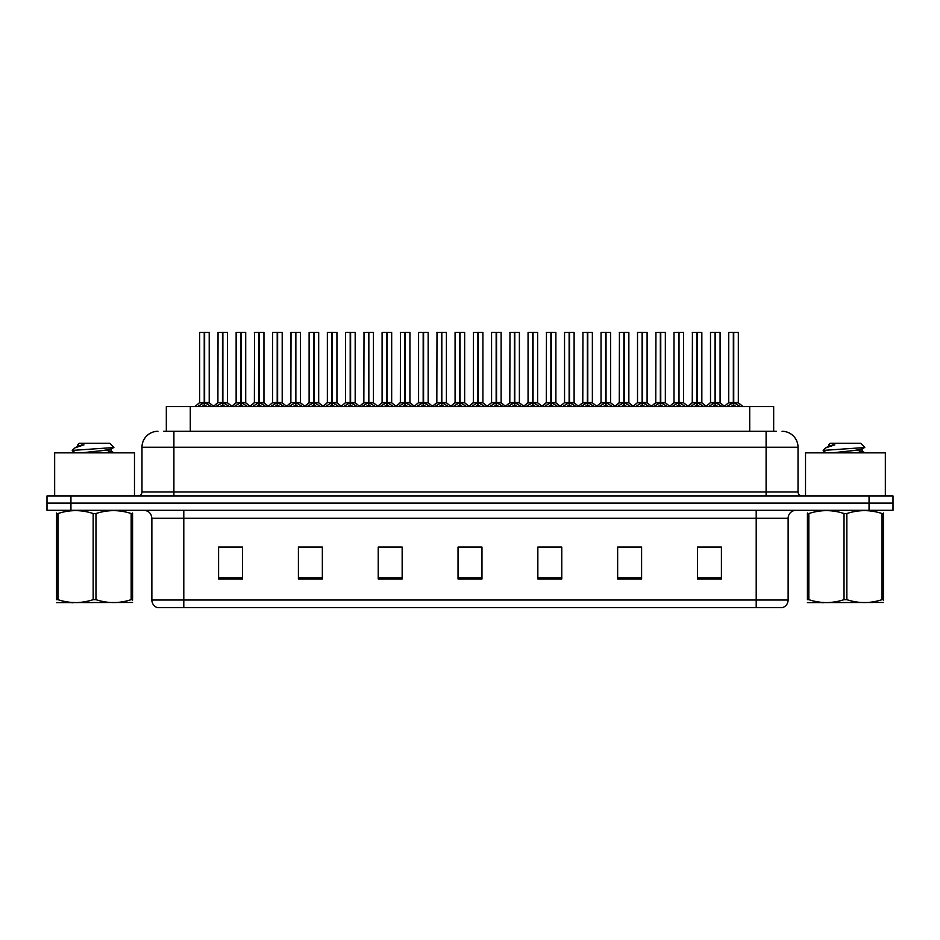 <?xml version="1.0" encoding="UTF-8"?>
<svg xmlns="http://www.w3.org/2000/svg" width="940" height="940" viewBox="0 0 940 940"><rect width="100%" height="100%" fill="white"/><g stroke="black" fill="none" stroke-linecap="round" stroke-linejoin="round"><path stroke-width="1.41" d="M166.333 431.296L166.333 406.55L773.667 406.55L773.667 431.296M788.131 600.014C787.908 603.832 785.993 606.394 782.386 607.675L756.207 607.675L756.207 600.014L788.131 600.014L788.131 518.281A7.978 7.978 0 0 1 796.11 510.303M756.207 607.675L157.614 607.675A7.978 7.978 0 0 1 151.869 600.014L151.869 518.281C151.399 513.44 148.743 510.772 143.891 510.303M70.947 495.944L893 495.944L893 503.123L47 503.123L47 510.303L70.947 510.303L70.947 503.123L47 503.123L47 495.944L70.947 495.944L70.947 503.123L893 503.123L893 510.303L70.947 510.303M721.403 579.016L721.403 547.092L697.457 547.092L697.457 579.016L721.403 579.016M641.597 579.016L641.597 547.092L617.65 547.092L617.65 579.016L641.597 579.016M561.779 579.016L561.779 547.092L537.845 547.092L537.845 579.016L561.779 579.016M242.543 579.016L242.543 547.092L218.597 547.092L218.597 579.016L242.543 579.016M322.349 579.016L322.349 547.092L298.403 547.092L298.403 579.016L322.349 579.016M402.156 579.016L402.156 547.092L378.221 547.092L378.221 579.016L402.156 579.016M481.973 579.016L481.973 547.092L458.027 547.092L458.027 579.016L481.973 579.016M741.343 607.675L198.657 607.675M636.321 547.256L630.059 547.256M618.085 547.256L641.597 547.256M697.457 547.256L721.274 547.256M709.3 547.256L703.038 547.256M399.147 547.256L392.873 547.256M380.9 547.256L402.156 547.256M298.403 547.256L319.894 547.256M307.921 547.256L301.646 547.092M234.941 547.256L228.667 547.092M537.845 547.256L557.079 547.256M545.106 547.256L538.832 547.256M472.127 547.256L465.852 547.256M481.973 547.256L458.027 547.256M242.543 547.256L218.597 547.256M163.971 431.296L776.393 431.296M163.607 431.296L173.9 431.296L173.9 447.252L141.975 447.252L141.975 491.949A3.995 3.995 0 0 1 137.98 495.944M157.944 431.296A15.957 15.957 0 0 0 141.975 447.252M782.057 431.296A15.957 15.957 0 0 1 798.025 447.252L798.025 491.949C798.236 494.346 799.564 495.686 802.02 495.944M215.906 406.55L222.475 402.626L222.475 405.41L222.475 402.626M222.886 332.49L227.468 332.49L222.886 332.49L222.886 402.626L229.454 406.55M222.475 332.49L217.892 332.49L222.475 332.325L222.475 402.567L217.892 402.567L222.745 402.555L222.886 401.768L222.886 405.41L222.886 402.626M227.316 332.325L224.272 332.325L227.468 332.49L227.468 402.555L222.886 402.567L227.609 402.872L223.415 402.872M222.475 332.325L224.272 332.325M218.057 332.325L217.892 402.567L213.204 406.55M222.886 332.325L222.745 401.768M225.682 406.55L222.886 405.41M222.475 405.41L219.678 406.55M222.616 332.325L222.616 401.768M197.67 406.55L204.227 402.626L204.227 405.41L204.227 402.626M204.65 332.49L209.221 332.49L204.65 332.49L204.65 402.626L211.206 406.55M204.227 332.49L199.644 332.49L204.238 332.325L204.227 402.567L199.644 402.567L204.227 402.555M209.068 332.325L199.809 332.325M209.221 332.49L209.221 402.555L204.438 402.555L204.65 401.768L204.65 402.555L209.373 402.872L205.167 402.872M199.644 332.49L199.644 402.567L194.968 406.55M204.638 332.325L204.509 401.768M204.438 402.555L204.65 405.41L204.65 402.626M207.434 406.55L204.65 405.41M204.227 405.41L201.43 406.55M204.238 332.325L204.368 401.768M204.368 332.325L202.84 332.325M134.479 495.944L134.479 452.845L54.661 452.845L54.661 495.944M132.575 602.47L56.553 602.599M132.575 600.178L132.575 599.661C132.575 603.527 132.575 603.527 132.575 599.661L131.165 599.661L131.165 513.534C119.486 509.668 107.759 509.668 95.974 513.534L93.154 513.534C81.475 509.668 69.748 509.668 57.975 513.534L56.553 513.534C56.553 509.668 56.553 509.668 56.553 513.534L56.553 513.005M95.974 513.534L95.974 599.661C107.665 603.527 119.392 603.527 131.165 599.661M95.974 599.661L93.154 599.661L93.154 513.534M132.575 513.017L132.575 513.534C132.575 509.668 132.575 509.668 132.575 513.534L131.165 513.534M72.427 450.93L72.85 450.378L72.263 450.754M81.334 452.845L102.977 450.542L111.167 449.097L113.904 447.393L109.769 443.269L79.36 443.269L77.75 444.867L77.75 446.324M113.858 447.534L72.85 450.378M72.263 450.354L75 447.816L83.977 444.867L81.357 444.867M132.575 513.534L132.575 599.661M57.975 513.534L57.975 599.661L56.553 599.661L56.553 513.534M57.975 599.661C69.654 603.527 81.381 603.527 93.154 599.661M56.553 599.661C56.553 603.527 56.553 603.527 56.553 599.661M111.167 449.097L111.378 451.388L106.561 450.119M105.139 452.845L111.378 451.388M75 447.816L77.973 446.077L83.977 444.867M885.339 495.944L885.339 452.845L805.521 452.845L805.521 495.944M883.447 602.47L807.425 602.599M883.447 600.178L883.447 599.661C883.447 603.527 883.447 603.527 883.447 599.661L882.025 599.661L882.025 513.534C870.346 509.668 858.62 509.668 846.846 513.534L844.026 513.534C832.335 509.668 820.608 509.668 808.835 513.534L807.425 513.534C807.425 509.668 807.425 509.668 807.425 513.534L807.425 513.005M846.846 513.534L846.846 599.661C858.525 603.527 870.252 603.527 882.025 599.661M846.846 599.661L844.026 599.661L844.026 513.534M883.447 513.017L883.447 513.534C883.447 509.668 883.447 509.668 883.447 513.534L882.025 513.534M832.206 452.845L853.837 450.542L862.027 449.097L864.765 447.393L860.641 443.269L830.232 443.269L828.857 444.867M864.718 447.534L823.71 450.378M823.135 450.354L825.861 447.816L834.837 444.867L832.217 444.867M883.447 513.534L883.447 599.661M808.835 513.534L808.835 599.661L807.425 599.661L807.425 513.534M808.835 599.661C820.514 603.527 832.241 603.527 844.026 599.661M807.425 599.661C807.425 603.527 807.425 603.527 807.425 599.661M862.027 449.097L862.25 451.388L857.433 450.119M855.999 452.845L862.25 451.388M825.861 447.816L828.833 446.077L834.837 444.867M252.402 406.55L258.958 402.626L258.958 405.41L258.958 402.626M259.381 332.49L263.964 332.49L259.381 332.49L259.381 402.626L265.938 406.55M258.958 332.49L254.388 332.49L258.97 332.325L258.958 402.567L254.388 402.567L259.24 402.555L259.381 401.768L259.381 405.41L259.381 402.626M263.799 332.325L260.768 332.325L263.964 332.49L263.964 402.555L259.381 402.567L264.105 402.872L259.91 402.872M258.97 332.325L260.768 332.325M254.54 332.325L254.388 402.567L249.699 406.55M259.37 332.325L259.24 401.768M262.178 406.55L259.381 405.41M258.958 405.41L256.174 406.55M259.099 332.325L259.099 401.768M288.886 406.55L295.454 402.626L295.454 405.41L295.454 402.626M295.865 332.49L300.447 332.49L295.865 332.49L295.865 402.626L302.433 406.55M295.454 332.49L290.871 332.49L295.454 332.325L295.454 402.567L290.871 402.567L295.724 402.555L295.865 401.768L295.865 405.41L295.865 402.626M300.295 332.325L297.252 332.325L300.447 332.49L300.447 402.555L295.865 402.567L300.6 402.872L296.394 402.872M295.454 332.325L297.252 332.325M290.871 332.49L290.871 402.567L291.036 332.325M295.865 332.325L295.724 401.768M298.662 406.55L295.865 405.41M295.454 405.41L292.657 406.55M295.595 332.325L295.595 401.768M325.381 406.55L331.938 402.626L331.938 405.41L331.938 402.626M332.361 332.49L336.943 332.49L332.361 332.49L332.361 402.626L338.917 406.55M331.938 332.49L327.367 332.49L331.949 332.325L331.938 402.567L327.367 402.567L332.22 402.555L332.361 401.768L332.361 405.41L332.361 402.626M336.779 332.325L333.747 332.325L336.943 332.49L336.943 402.555L332.361 402.567L336.943 402.555L336.943 332.49M331.949 332.325L333.747 332.325M327.367 332.49L327.367 402.567L327.52 332.325M332.349 332.325L332.22 401.768M335.157 406.55L332.361 405.41M331.938 405.41L329.153 406.55M332.079 332.325L332.079 401.768M361.877 406.55L368.433 402.626L368.433 405.41L368.433 402.626M368.844 332.49L373.427 332.49L368.844 332.49L368.844 402.626L375.413 406.55M368.433 332.49L363.851 332.49L368.433 332.325L368.433 402.567L363.851 402.567L368.715 402.555L368.844 401.768L368.844 405.41L368.844 402.626M373.274 332.325L370.231 332.325L373.427 332.49L373.427 402.555L368.844 402.567L373.579 402.872L369.373 402.872M368.433 332.325L370.231 332.325M364.015 332.325L363.851 402.567L359.162 406.55M368.844 332.325L368.715 401.768M371.641 406.55L368.844 405.41M368.433 405.41L365.637 406.55M368.574 332.325L368.574 401.768M234.154 406.55L240.722 402.626L240.722 405.41L240.722 402.626M241.133 332.49L245.716 332.49L241.133 332.49L241.133 402.626L247.69 406.55M240.722 332.49L236.14 332.49L240.722 332.325L240.722 402.567L236.14 402.567L240.722 402.555M245.552 332.325L236.292 332.325M245.716 332.49L245.716 402.555L240.922 402.555L241.133 401.768L241.133 402.555L245.857 402.872L241.662 402.872M236.14 332.49L236.14 402.567L231.804 406.268L227.609 402.872L232.157 406.55M241.122 332.325L240.993 401.768M240.922 402.555L241.133 405.41L241.133 402.626M243.93 406.55L241.133 405.41M240.722 405.41L237.926 406.55M240.722 332.325L240.851 401.768M240.851 332.325L239.324 332.325M270.649 406.55L277.206 402.626L277.206 405.41L277.206 402.626M277.629 332.49L282.2 332.49L277.629 332.49L277.629 402.626L284.186 406.55M277.206 332.49L272.624 332.49L277.218 332.325L277.206 402.567L272.624 402.567L277.206 402.555M282.047 332.325L272.788 332.325M282.2 332.49L282.2 402.555L277.418 402.555L277.629 401.768L277.629 402.555L282.353 402.872L278.146 402.872M272.624 332.49L272.624 402.567L268.288 406.268L264.105 402.872L268.64 406.55M277.617 332.325L277.488 401.768M277.418 402.555L277.629 405.41L277.629 402.626M280.414 406.55L277.629 405.41M277.206 405.41L274.409 406.55M277.218 332.325L277.347 401.768M277.347 332.325L275.82 332.325M307.133 406.55L313.702 402.626L313.702 405.41L313.702 402.626M314.113 332.49L318.695 332.49L314.113 332.49L314.113 402.626L320.669 406.55M313.702 332.49L309.119 332.49L313.702 332.325L313.702 402.567L309.119 402.567L313.702 402.555M318.531 332.325L309.272 332.325M318.695 332.49L318.695 402.555L313.901 402.555L314.113 401.768L314.113 402.555L318.836 402.872L314.642 402.872M309.119 332.49L309.119 402.567L304.783 406.268L300.6 402.872L305.136 406.55M314.113 332.325L313.972 401.768M313.901 402.555L314.113 405.41L314.113 402.626M316.909 406.55L314.113 405.41M313.702 405.41L310.905 406.55M313.702 332.325L313.831 401.768M313.831 332.325L312.303 332.325M343.629 406.55L350.185 402.626L350.185 405.41L350.185 402.626M350.608 332.49L355.179 332.49L350.608 332.49L350.608 402.626L357.165 406.55M350.185 332.49L345.603 332.49L350.197 332.325L350.185 402.567L345.603 402.567L350.185 402.555M355.026 332.325L345.767 332.325M355.179 332.49L355.179 402.555L350.397 402.555L350.608 401.768L350.608 402.555L355.332 402.872L351.125 402.872M345.603 332.49L345.603 402.567L341.267 406.268L337.084 402.872L332.889 402.872M350.596 332.325L350.467 401.768M350.397 402.555L350.608 405.41L350.608 402.626M353.393 406.55L350.608 405.41M350.185 405.41L347.389 406.55M350.197 332.325L350.326 401.768M350.326 332.325L348.799 332.325M398.36 406.55L404.917 402.626L404.917 405.41L404.917 402.626M405.34 332.49L409.922 332.49L405.34 332.49L405.34 402.626L411.896 406.55M404.917 332.49L400.346 332.49L404.929 332.325L404.917 402.567L400.346 402.567L405.199 402.555L405.34 401.768L405.34 405.41L405.34 402.626M409.758 332.325L406.726 332.325L409.922 332.49L409.922 402.555L405.34 402.567L409.922 402.555L409.922 332.49M404.929 332.325L406.726 332.325M400.499 332.325L400.346 402.567L395.658 406.55M405.328 332.325L405.199 401.768M408.136 406.55L405.34 405.41M404.917 405.41L402.132 406.55M405.058 332.325L405.058 401.768M434.856 406.55L441.412 402.626L441.412 405.41L441.412 402.626M441.823 332.49L446.406 332.49L441.823 332.49L441.823 402.626L448.392 406.55M441.412 332.49L436.83 332.49L441.412 332.325L441.412 402.567L436.83 402.567L441.694 402.555L441.823 401.768L441.823 405.41L441.823 402.626M446.253 332.325L443.21 332.325L446.406 332.49L446.406 402.555L441.823 402.567L446.559 402.872L442.352 402.872M441.412 332.325L443.21 332.325M436.994 332.325L436.83 402.567L432.142 406.55M441.823 332.325L441.694 401.768M444.62 406.55L441.823 405.41M441.412 405.41L438.616 406.55M441.553 332.325L441.553 401.768M471.339 406.55L477.896 402.626L477.896 405.41L477.896 402.626M478.319 332.49L482.902 332.49L478.319 332.49L478.319 402.626L484.876 406.55M477.896 332.49L473.325 332.49L477.908 332.325L477.896 402.567L473.325 402.567L478.178 402.555L478.319 401.768L478.319 405.41L478.319 402.626M482.737 332.325L479.706 332.325L482.902 332.49L482.902 402.555L478.319 402.555L483.043 402.872L478.848 402.872M477.908 332.325L479.706 332.325M473.478 332.325L473.325 402.567L468.637 406.55M478.307 332.325L478.178 401.768M481.115 406.55L478.319 405.41M477.896 405.41L475.111 406.55M478.037 332.325L478.037 401.768M507.835 406.55L514.391 402.626L514.391 405.41L514.391 402.626M514.803 332.49L519.385 332.49L514.803 332.49L514.803 402.626L521.371 406.55M514.391 332.49L509.809 332.49L514.391 332.325L514.391 402.567L509.809 402.567L514.673 402.555L514.803 401.768L514.803 405.41L514.803 402.626M519.232 332.325L516.189 332.325L519.385 332.49L519.385 402.555L514.803 402.567L519.538 402.872L515.332 402.872M514.391 332.325L516.189 332.325M509.974 332.325L509.809 402.567L505.121 406.55M514.803 332.325L514.673 401.768M517.599 406.55L514.803 405.41M514.391 405.41L511.595 406.55M514.533 332.325L514.533 401.768M380.113 406.55L386.681 402.626L386.681 405.41L386.681 402.626M387.092 332.49L391.674 332.49L387.092 332.49L387.092 402.626L393.649 406.55M386.681 332.49L382.098 332.49L386.681 332.325L386.681 402.567L382.098 402.567L386.681 402.555M391.51 332.325L382.251 332.325M391.674 332.49L391.674 402.555L386.88 402.555L387.092 401.768L387.092 402.555L391.815 402.872L387.621 402.872M382.098 332.49L382.098 402.567L377.762 406.268L373.579 402.872L378.115 406.55M387.092 332.325L386.951 401.768M386.88 402.555L387.092 405.41L387.092 402.626M389.889 406.55L387.092 405.41M386.681 405.41L383.884 406.55M386.681 332.325L386.81 401.768M386.81 332.325L385.282 332.325M416.608 406.55L423.164 402.626L423.164 405.41L423.164 402.626M423.588 332.49L428.158 332.49L423.588 332.49L423.588 402.626L430.144 406.55M423.164 332.49L418.582 332.49L423.176 332.325L423.164 402.567L418.582 402.567L423.164 402.555M428.005 332.325L418.747 332.325M428.158 332.49L428.158 402.555L423.376 402.555L423.588 401.768L423.588 402.555L428.311 402.872L424.105 402.872M418.582 332.49L418.582 402.567L414.246 406.268L410.063 402.872L405.869 402.872M423.576 332.325L423.447 401.768M423.376 402.555L423.588 405.41L423.588 402.626M426.372 406.55L423.588 405.41M423.164 405.41L420.368 406.55M423.176 332.325L423.305 401.768M423.305 332.325L421.778 332.325M453.092 406.55L459.66 402.626L459.66 405.41L459.66 402.626M460.071 332.49L464.654 332.49L460.071 332.49L460.071 402.626L466.628 406.55M459.66 332.49L455.078 332.49L459.66 332.325L459.66 402.567L455.078 402.567L459.66 402.555M464.489 332.325L455.23 332.325M464.654 332.49L464.654 402.555L459.86 402.555L460.071 401.768L460.071 402.555L464.795 402.872L460.6 402.872M455.078 332.49L455.078 402.567L450.742 406.268L446.559 402.872L451.094 406.55M460.071 332.325L459.93 401.768M459.86 402.555L460.071 405.41L460.071 402.626M462.868 406.55L460.071 405.41M459.66 405.41L456.863 406.55M459.66 332.325L459.789 401.768M459.789 332.325L458.274 332.325M489.587 406.55L496.144 402.626L496.144 405.41L496.144 402.626M496.567 332.49L501.138 332.49L496.567 332.49L496.567 402.626L503.123 406.55M496.144 332.49L491.561 332.49L496.156 332.325L496.144 402.567L491.573 402.567L496.144 402.555M500.985 332.325L491.726 332.325M501.138 332.49L501.138 402.555L496.355 402.555L496.567 401.768L496.567 402.555L501.29 402.872L497.084 402.872M491.561 332.49L491.573 402.567L487.226 406.268L483.043 402.872L487.578 406.55M496.555 332.325L496.426 401.768M496.355 402.555L496.567 405.41L496.567 402.626M499.352 406.55L496.567 405.41M496.144 405.41L493.347 406.55M496.156 332.325L496.285 401.768M496.285 332.325L494.757 332.325M544.319 406.55L550.875 402.626L550.875 405.41L550.875 402.626M551.298 332.49L555.881 332.49L551.298 332.49L551.298 402.626L557.855 406.55M550.875 332.49L546.304 332.49L550.887 332.325L550.875 402.567L546.304 402.567L551.157 402.555L551.298 401.768L551.298 405.41L551.298 402.626M555.716 332.325L552.685 332.325L555.881 332.49L555.881 402.555L551.298 402.567L556.022 402.872L551.827 402.872M550.887 332.325L552.685 332.325M546.457 332.325L546.304 402.567L541.616 406.55M551.287 332.325L551.157 401.768M554.095 406.55L551.298 405.41M550.875 405.41L548.091 406.55M551.016 332.325L551.016 401.768M580.814 406.55L587.371 402.626L587.371 405.41L587.371 402.626M587.782 332.49L592.365 332.49L587.782 332.49L587.782 402.626L594.35 406.55M587.371 332.49L582.788 332.49L587.371 332.325L587.371 402.567L582.788 402.567L587.653 402.555L587.782 401.768L587.782 405.41L587.782 402.626M592.212 332.325L589.168 332.325L592.365 332.49L592.365 402.555L587.782 402.567L592.517 402.872L588.311 402.872M587.371 332.325L589.168 332.325M582.953 332.325L582.788 402.567L578.1 406.55M587.782 332.325L587.653 401.768M590.579 406.55L587.782 405.41M587.371 405.41L584.574 406.55M587.512 332.325L587.512 401.768M617.298 406.55L623.855 402.626L623.855 405.41L623.855 402.626M624.277 332.49L628.86 332.49L624.277 332.49L624.277 402.626L630.834 406.55M623.855 332.49L619.284 332.49L623.866 332.325L623.855 402.567L619.284 402.567L624.136 402.555L624.277 401.768L624.277 405.41L624.277 402.626M628.695 332.325L625.664 332.325L628.86 332.49L628.86 402.555L624.277 402.567L629.001 402.872L624.806 402.872M623.866 332.325L625.664 332.325M619.436 332.325L619.284 402.567L614.596 406.55M624.266 332.325L624.136 401.768M627.074 406.55L624.277 405.41M623.855 405.41L621.07 406.55M623.995 332.325L623.995 401.768M653.793 406.55L660.35 402.626L660.35 405.41L660.35 402.626M660.761 332.49L665.344 332.49L660.761 332.49L660.761 402.626L667.33 406.55M660.35 332.49L655.768 332.49L660.35 332.325L660.35 402.567L655.768 402.567L660.632 402.555L660.761 401.768L660.761 405.41L660.761 402.626M665.191 332.325L662.159 332.325L665.344 332.49L665.344 402.555L660.761 402.567L665.496 402.872L661.29 402.872M660.35 332.325L662.159 332.325M655.932 332.325L655.768 402.567L651.079 406.55M660.761 332.325L660.632 401.768M663.558 406.55L660.761 405.41M660.35 405.41L657.553 406.55M660.491 332.325L660.491 401.768M690.277 406.55L696.834 402.626L696.834 405.41L696.834 402.626M697.257 332.49L701.839 332.49L697.257 332.49L697.257 402.626L703.813 406.55M696.834 332.49L692.263 332.49L696.846 332.325L696.834 402.567L692.263 402.567L697.116 402.555L697.257 401.768L697.257 405.41L697.257 402.626M701.675 332.325L698.643 332.325L701.839 332.49L701.839 402.555L697.257 402.567L701.98 402.872L697.786 402.872M696.846 332.325L698.643 332.325M692.416 332.325L692.263 402.567L687.575 406.55M697.245 332.325L697.116 401.768M700.053 406.55L697.257 405.41M696.834 405.41L694.049 406.55M696.975 332.325L696.975 401.768M726.773 406.55L733.329 402.626L733.329 405.41L733.329 402.626M733.741 332.49L738.323 332.49L733.741 332.49L733.741 402.626L740.309 406.55M733.329 332.49L728.747 332.49L733.329 332.325L733.329 402.567L728.747 402.567L733.611 402.555L733.741 401.768L733.741 405.41L733.741 402.626M738.17 332.325L728.911 332.325M738.323 332.49L738.323 402.555L733.741 402.567L738.476 402.872L734.269 402.872M728.747 332.49L728.747 402.567L724.059 406.55M733.741 332.325L733.611 401.768M736.537 406.55L733.741 405.41M733.329 405.41L730.533 406.55M733.329 332.325L733.47 401.768M733.47 332.325L731.943 332.325M526.071 406.55L532.639 402.626L532.639 405.41L532.639 402.626M533.051 332.49L537.633 332.49L533.051 332.49L533.051 402.626L539.607 406.55M532.639 332.49L528.057 332.49L532.639 332.325L532.639 402.567L528.057 402.567L532.639 402.555M537.469 332.325L528.21 332.325M537.633 332.49L537.633 402.555L532.839 402.555L533.051 401.768L533.051 402.555L537.774 402.872L533.579 402.872M528.057 332.49L528.057 402.567L523.721 406.268L519.538 402.872L524.073 406.55M533.051 332.325L532.91 401.768M532.839 402.555L533.051 405.41L533.051 402.626M535.847 406.55L533.051 405.41M532.639 405.41L529.843 406.55M532.639 332.325L532.769 401.768M532.769 332.325L531.253 332.325M562.567 406.55L569.123 402.626L569.123 405.41L569.123 402.626M569.546 332.49L574.117 332.49L569.546 332.49L569.546 402.626L576.103 406.55M569.123 332.49L564.54 332.49L569.135 332.325L569.123 402.567L564.552 402.567L569.123 402.555M573.964 332.325L564.705 332.325M574.117 332.49L574.117 402.555L569.335 402.555L569.546 401.768L569.546 402.555L574.269 402.872L570.063 402.872M564.54 332.49L564.552 402.567L560.216 406.268L556.022 402.872L560.557 406.55M569.534 332.325L569.405 401.768M569.335 402.555L569.546 405.41L569.546 402.626M572.331 406.55L569.546 405.41M569.123 405.41L566.327 406.55M569.135 332.325L569.264 401.768M569.264 332.325L567.736 332.325M599.05 406.55L605.618 402.626L605.618 405.41L605.618 402.626M606.03 332.49L610.612 332.49L606.03 332.49L606.03 402.626L612.586 406.55M605.618 332.49L601.036 332.49L605.618 332.325L605.618 402.567L601.036 402.567L605.618 402.555M610.448 332.325L601.189 332.325M610.612 332.49L610.612 402.555L605.818 402.555L606.03 401.768L606.03 402.555L610.753 402.872L606.559 402.872M601.036 332.49L601.036 402.567L596.7 406.268L592.517 402.872L597.053 406.55M606.03 332.325L605.889 401.768M605.818 402.555L606.03 405.41L606.03 402.626M608.826 406.55L606.03 405.41M605.618 405.41L602.822 406.55M605.618 332.325L605.748 401.768M605.748 332.325L604.232 332.325M635.546 406.55L642.102 402.626L642.102 405.41L642.102 402.626M642.525 332.49L647.096 332.49L642.525 332.49L642.525 402.626L649.082 406.55M642.102 332.49L637.52 332.49L642.114 332.325L642.102 402.567L637.532 402.555L633.196 406.268L629.001 402.872L633.536 406.55M646.943 332.325L637.684 332.325M647.096 332.49L647.096 402.555L642.314 402.555L642.525 401.768L642.525 402.555L647.249 402.872L643.042 402.872M637.52 332.49L637.52 402.555L642.102 402.555M642.514 332.325L642.384 401.768M642.314 402.555L642.525 405.41L642.525 402.626M645.31 406.55L642.525 405.41M642.102 405.41L639.306 406.55M642.114 332.325L642.243 401.768M642.243 332.325L640.716 332.325M672.03 406.55L678.598 402.626L678.598 405.41L678.598 402.626M679.009 332.49L683.591 332.49L679.009 332.49L679.009 402.626L685.566 406.55M678.598 332.49L674.015 332.49L678.598 332.325L678.598 402.567L674.015 402.567L678.598 402.555M683.427 332.325L674.168 332.325M683.591 332.49L683.591 402.555L678.798 402.555L679.009 401.768L679.009 402.555L683.732 402.872L679.538 402.872M674.015 332.49L674.015 402.567L669.68 406.268L665.496 402.872L670.032 406.55M679.009 332.325L678.868 401.768M678.798 402.555L679.009 405.41L679.009 402.626M681.806 406.55L679.009 405.41M678.598 405.41L675.801 406.55M678.598 332.325L678.727 401.768M678.727 332.325L677.211 332.325M708.525 406.55L715.082 402.626L715.082 405.41L715.082 402.626M715.505 332.49L720.075 332.49L715.505 332.49L715.505 402.626L722.061 406.55M715.082 332.49L710.499 332.49L715.093 332.325L715.082 402.567L710.511 402.567L715.082 402.555M719.923 332.325L710.664 332.325M720.075 332.49L720.075 402.555L715.293 402.555L715.505 401.768L715.505 402.555L720.228 402.872L716.022 402.872M710.499 332.49L710.511 402.567L706.175 406.268L701.98 402.872L706.516 406.55M715.493 332.325L715.364 401.768M715.293 402.555L715.505 405.41L715.505 402.626M718.289 406.55L715.505 405.41M715.082 405.41L712.285 406.55M715.093 332.325L715.223 401.768M715.223 332.325L713.695 332.325M190.28 431.296L190.28 406.55M749.721 431.296L749.721 406.55M756.207 510.303L756.207 518.281L151.869 518.281M788.131 518.281L756.207 518.281L756.207 600.014L183.793 600.014L183.793 607.675M151.869 600.014L183.793 600.014L183.793 510.303M869.053 510.303L869.053 495.944M481.973 577.912L458.027 577.912M402.156 577.912L378.221 577.912M322.349 577.912L298.403 577.912M242.543 577.912L218.597 577.912M561.779 577.912L537.845 577.912M641.597 577.912L617.65 577.912M721.403 577.912L697.457 577.912M173.9 495.944L173.9 491.949L798.025 491.949M141.975 491.949L173.9 491.949L173.9 447.252L766.1 447.252L766.1 495.944M798.025 447.252L766.1 447.252L766.1 431.296M221.946 402.872L217.892 402.567M228.114 405.269L228.114 406.55M217.246 405.269L217.246 406.55M203.698 402.872L199.503 402.872M209.879 405.269L209.879 406.55M198.998 405.269L198.998 406.55M258.441 402.872L254.388 402.567M264.61 405.269L264.61 406.55M253.73 405.269L253.73 406.55M294.925 402.872L290.871 402.567L286.183 406.55M301.094 405.269L301.094 406.55M290.225 405.269L290.225 406.55M331.421 402.872L327.367 402.567L322.679 406.55M337.589 405.269L337.589 406.55M326.709 405.269L326.709 406.55M367.904 402.872L363.71 402.872L359.515 406.268L355.332 402.872M374.085 405.269L374.085 406.55M363.204 405.269L363.204 406.55M240.194 402.872L235.987 402.872M246.362 405.269L246.362 406.55M235.482 405.269L235.482 406.55M276.677 402.872L272.483 402.872M282.858 405.269L282.858 406.55M271.977 405.269L271.977 406.55M313.173 402.872L308.966 402.872M319.341 405.269L319.341 406.55M308.461 405.269L308.461 406.55M349.656 402.872L345.462 402.872M355.837 405.269L355.837 406.55M344.957 405.269L344.957 406.55M404.4 402.872L400.193 402.872L396.01 406.268L391.815 402.872M410.569 405.269L410.569 406.55M399.688 405.269L399.688 406.55M440.884 402.872L436.689 402.872L432.494 406.268L428.311 402.872M447.064 405.269L447.064 406.55M436.184 405.269L436.184 406.55M477.379 402.872L473.173 402.872L468.99 406.268L464.795 402.872M483.548 405.269L483.548 406.55M472.667 405.269L472.667 406.55M513.863 402.872L509.668 402.872L505.473 406.268L501.29 402.872M520.043 405.269L520.043 406.55M509.163 405.269L509.163 406.55M386.152 402.872L381.946 402.872M392.321 405.269L392.321 406.55M381.44 405.269L381.44 406.55M422.636 402.872L418.441 402.872M428.816 405.269L428.816 406.55M417.936 405.269L417.936 406.55M459.131 402.872L454.925 402.872M465.3 405.269L465.3 406.55M454.42 405.269L454.42 406.55M495.615 402.872L491.42 402.872M501.796 405.269L501.796 406.55M490.915 405.269L490.915 406.55M550.358 402.872L546.152 402.872L541.969 406.268L537.774 402.872M556.527 405.269L556.527 406.55M545.647 405.269L545.647 406.55M586.842 402.872L582.647 402.872L578.452 406.268L574.269 402.872M593.023 405.269L593.023 406.55M582.142 405.269L582.142 406.55M623.337 402.872L619.131 402.872L614.948 406.268L610.753 402.872M629.506 405.269L629.506 406.55M618.626 405.269L618.626 406.55M659.821 402.872L655.627 402.872L651.432 406.268L647.249 402.872M666.002 405.269L666.002 406.55M655.121 405.269L655.121 406.55M696.317 402.872L692.11 402.872L687.927 406.268L683.732 402.872M702.486 405.269L702.486 406.55M691.605 405.269L691.605 406.55M732.8 402.872L728.606 402.872M738.981 405.269L738.981 406.55M728.101 405.269L728.101 406.55M532.111 402.872L527.904 402.872M538.279 405.269L538.279 406.55M527.399 405.269L527.399 406.55M568.594 402.872L564.399 402.872M574.775 405.269L574.775 406.55M563.894 405.269L563.894 406.55M605.09 402.872L600.883 402.872M611.259 405.269L611.259 406.55M600.378 405.269L600.378 406.55M641.573 402.872L637.379 402.872M647.754 405.269L647.754 406.55M636.874 405.269L636.874 406.55M678.069 402.872L673.863 402.872M684.238 405.269L684.238 406.55M673.357 405.269L673.357 406.55M714.553 402.872L710.358 402.872M720.733 405.269L720.733 406.55M709.853 405.269L709.853 406.55M209.373 402.872L213.556 406.268L217.751 402.872M72.956 602.364L72.063 602.881M111.167 451.141L114.069 452.845M75.694 452.845L72.427 450.941M823.816 602.364L822.923 602.881M828.622 444.867L828.622 446.324M862.027 451.141L864.929 452.845M826.566 452.845L823.287 450.941M337.084 402.872L341.62 406.55M254.235 402.872L250.052 406.268L245.857 402.872M290.73 402.872L286.536 406.268L282.353 402.872M327.214 402.872L323.031 406.268L318.836 402.872M414.599 406.55L409.911 402.567M738.476 402.872L743.011 406.55M720.228 402.872L724.411 406.268"/></g></svg>
